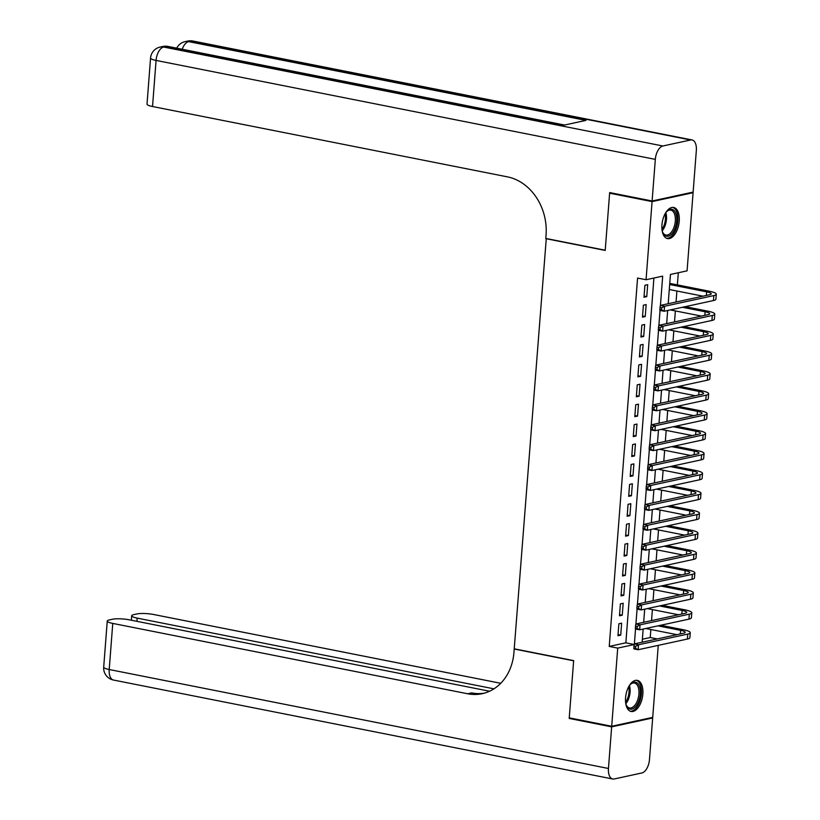 <?xml version="1.0" encoding="UTF-8"?>
<svg xmlns="http://www.w3.org/2000/svg" width="820" height="820" viewBox="0 0 820 820"><rect width="100%" height="100%" fill="white"/><g stroke="black" fill="none" stroke-linecap="round" stroke-linejoin="round"><path stroke-width="1.23" d="M625.557 697.799A15.867 8.323 -78.8 0 1 637.284 680.364A15.867 8.323 -78.8 0 1 642.849 694.048A15.867 8.323 -78.8 0 1 631.113 711.483A15.867 8.323 -78.8 0 1 625.557 697.799M661.945 224.905A15.867 8.323 -78.8 0 1 673.671 207.47A15.867 8.323 -78.8 0 1 679.237 221.154A15.867 8.323 -78.8 0 1 667.5 238.589A15.867 8.323 -78.8 0 1 661.945 224.905M691.67 192.413L693.084 192.7L687.078 270.846L670.442 274.454L668.197 303.707M642.378 639.231L650.239 637.529L650.854 629.504M651.541 620.586L652.392 609.588M653.079 600.681L653.919 589.682M654.606 580.765L655.457 569.767M656.143 560.859L656.984 549.861M657.671 540.944L658.521 529.945M659.198 521.028L660.049 510.04M660.736 501.122L661.586 490.124M662.263 481.207L663.114 470.208M663.8 461.301L664.641 450.303M665.327 441.385L666.178 430.387M666.865 421.48L667.705 410.482M668.392 401.564L669.243 390.566M669.93 381.648L670.77 370.65M671.457 361.743L672.308 350.745M672.995 341.827L673.835 330.829M674.522 321.922L675.372 310.923M676.059 302.006L676.9 291.008M677.371 284.899L678.304 272.752M650.239 637.529L657.281 638.923M658.255 645.371L652.72 717.367L611.699 726.264L617.716 648.107L634.178 644.54M618.874 623.774L617.952 635.726L620.72 635.121L621.642 623.169L618.874 623.774M620.402 603.868L619.479 615.81L622.257 615.205L623.169 603.264L620.402 603.868M621.939 583.953L621.017 595.904L623.784 595.299L624.707 583.348L621.939 583.953M623.466 564.037L622.544 575.989L625.322 575.384L626.234 563.442L623.466 564.037M624.994 544.131L624.082 556.073L626.849 555.478L627.771 543.527L624.994 544.131M626.531 524.216L625.609 536.167L628.386 535.562L629.299 523.621L626.531 524.216M628.058 504.31L627.146 516.251L629.914 515.657L630.836 503.705L628.058 504.31M629.596 484.394L628.673 496.346L631.451 495.741L632.364 483.79L629.596 484.394M631.123 464.479L630.211 476.43L632.978 475.825L633.901 463.884L631.123 464.479M632.661 444.573L631.738 456.514L634.516 455.92L635.428 443.968L632.661 444.573M634.188 424.657L633.276 436.609L636.043 436.004L636.966 424.063L634.188 424.657M635.726 404.752L634.803 416.693L637.57 416.099L638.493 404.147L635.726 404.752M637.253 384.836L636.341 396.788L639.108 396.183L640.03 384.231L637.253 384.836M638.79 364.931L637.868 376.872L640.635 376.267L641.558 364.326L638.79 364.931M640.317 345.015L639.405 356.956L642.173 356.362L643.095 344.41L640.317 345.015M641.855 325.099L640.932 337.051L643.7 336.446L644.622 324.505L641.855 325.099M643.382 305.194L642.46 317.135L645.237 316.54L646.16 304.589L643.382 305.194M660.438 305.399L662.683 276.135L646.057 279.743L637.57 278.062L609.229 646.426L625.855 642.818L653.919 278.041M644.92 285.278L643.997 297.229L646.765 296.625L647.687 284.683L644.92 285.278M611.699 726.264L569.254 717.848L573.651 660.602L514.222 648.815L546.274 238.538M545.782 238.64L605.211 250.428L609.619 193.182L611.084 192.864M609.619 193.182L652.074 201.597L693.084 192.7M609.229 646.426L617.716 648.107M646.057 279.743L652.074 201.597M634.393 643.895L635.531 629.001M635.92 623.979L637.068 609.096M637.458 604.063L638.595 589.18M638.985 584.158L640.133 569.275M640.522 564.242L641.66 549.359M642.05 544.336L643.198 529.453M643.587 524.421L644.725 509.538M645.114 504.505L646.262 489.622M646.642 484.599L647.79 469.716M648.179 464.684L649.327 449.801M649.707 444.778L650.854 429.895M651.244 424.862L652.392 409.979M652.771 404.947L653.919 390.064M654.309 385.041L655.457 370.158M655.836 365.125L656.984 350.242M657.373 345.22L658.521 330.337M658.901 325.304L660.049 310.421M667.675 310.483L666.66 323.623M666.137 330.388L665.133 343.539M664.61 350.304L663.595 363.444M663.083 370.22L662.068 383.36M661.545 390.125L660.53 403.266M660.018 410.041L659.003 423.181M658.48 429.946L657.466 443.087M656.953 449.862L655.938 463.003M655.416 469.778L654.411 482.918M653.889 489.683L652.874 502.824M652.351 509.599L651.346 522.74M650.824 529.505L649.809 542.645M649.286 549.42L648.282 562.561M647.759 569.326L646.744 582.477M646.221 589.242L645.217 602.382M644.694 609.157L643.679 622.298M643.157 629.063L642.152 642.203M625.855 642.818L634.188 644.469M644.079 296.092L646.765 296.625M642.552 316.007L645.237 316.54M641.025 335.913L643.7 336.446M639.487 355.829L642.173 356.362M637.96 375.744L640.635 376.267M636.422 395.65L639.108 396.183M634.895 415.566L637.57 416.099M633.358 435.471L636.043 436.004M631.83 455.387L634.516 455.92M630.293 475.292L632.978 475.825M628.766 495.208L631.451 495.741M627.228 515.124L629.914 515.657M625.701 535.029L628.386 535.562M624.163 554.945L626.849 555.478M622.636 574.851L625.322 575.384M621.099 594.766L623.784 595.299M619.572 614.682L622.257 615.205M618.034 634.588L620.72 635.121M669.673 284.519L706.635 291.848A10.168 1.917 -175.6 0 1 711.237 293.827A10.168 1.917 -175.6 0 1 709.587 294.739L660.315 305.419L664.559 306.26L713.83 295.579A15.252 2.88 4.4 0 0 716.301 294.226A15.252 2.88 4.4 0 0 709.413 291.243L669.755 283.392M669.284 289.501L702.955 296.174M661.73 307.818L660.028 307.479L659.874 309.468L661.576 309.806L661.73 307.818L664.559 306.26L664.179 311.241L713.451 300.55A15.252 2.88 4.4 0 0 715.921 299.197L716.301 294.226M661.576 309.806L664.179 311.241L659.926 310.401L659.874 309.468M660.028 307.479L660.315 305.419M665.43 213.179A13.725 7.206 -78.8 0 1 666.978 211.293A13.725 7.206 -78.8 0 1 676.223 214.635A13.725 7.206 -78.8 0 1 672.625 232.911A13.725 7.206 -78.8 0 1 662.775 232.501A13.725 7.206 -78.8 0 1 662.232 230.891A13.725 7.206 -78.8 0 1 662.068 230.164M662.591 232.039A12.71 6.673 101.2 0 0 665.912 235.063A12.71 6.673 101.2 0 0 673.384 228.77A12.71 6.673 101.2 0 0 674.86 215.065A12.71 6.673 101.2 0 0 670.852 210.125A12.71 6.673 101.2 0 0 666.629 211.652M666.537 238.282A15.764 8.272 101.2 0 0 675.577 230.112A15.764 8.272 101.2 0 0 677.258 213.436A15.764 8.272 101.2 0 0 672.656 207.388M629.043 686.073A13.725 7.206 -78.8 0 1 630.59 684.198A13.725 7.206 -78.8 0 1 639.836 687.529A13.725 7.206 -78.8 0 1 636.238 705.805A13.725 7.206 -78.8 0 1 626.388 705.395A13.725 7.206 -78.8 0 1 625.845 703.785A13.725 7.206 -78.8 0 1 625.68 703.068M626.203 704.933A12.71 6.673 101.2 0 0 629.524 707.957A12.71 6.673 101.2 0 0 636.996 701.664A12.71 6.673 101.2 0 0 638.472 687.97A12.71 6.673 101.2 0 0 634.465 683.019A12.71 6.673 101.2 0 0 630.242 684.556M630.149 711.176A15.764 8.272 101.2 0 0 639.19 703.017A15.764 8.272 101.2 0 0 640.871 686.33A15.764 8.272 101.2 0 0 636.269 680.282M652.115 200.992L693.136 192.095L696.334 150.48A12.197 6.406 101.2 0 0 692.059 139.953A12.197 6.406 101.2 0 0 690.604 139.984L662.888 145.991A12.197 6.406 101.2 0 0 655.323 159.377L652.115 200.992L609.67 192.577L605.232 250.223L545.802 238.446L546.058 235.063A50.84 42.199 -102.2 0 0 507.436 176.864L152.53 106.518A12.197 2.306 -175.6 0 1 147.016 104.14L150.562 58.046A12.197 2.306 4.4 0 0 156.077 60.424L152.53 106.518M655.323 159.377L156.077 60.424A12.197 6.406 -78.8 0 1 163.651 47.037L166.419 46.432L563.781 125.193L585.941 120.386L188.59 41.625L191.357 41.02A12.197 6.406 -78.8 0 1 192.813 41L692.059 139.953M611.659 726.858L569.203 718.443L573.641 660.797L514.202 649.02L513.945 652.402A50.84 42.199 77.8 0 1 482.273 693.679A50.84 42.199 77.8 0 1 467.666 693.771L112.76 623.415L109.214 669.52L608.45 768.473L611.659 726.858L652.669 717.961L651.254 717.684M569.203 718.443L570.669 718.125M493.947 688.831L137.196 618.116A12.197 2.306 4.4 0 1 131.682 615.738A12.197 2.306 4.4 0 1 133.66 614.651L136.93 613.944A12.197 2.306 4.4 0 1 153.77 614.528L500.733 683.296M608.45 768.473A12.197 6.406 101.2 0 0 612.735 779A12.197 6.406 101.2 0 0 614.19 778.979L641.896 772.963A12.197 6.406 101.2 0 0 649.471 759.576L652.669 717.961M489.571 691.229L129.334 619.828A12.197 2.306 4.4 0 0 112.494 619.243L109.224 619.961A12.197 2.306 4.4 0 0 107.246 621.037A12.197 2.306 4.4 0 0 112.76 623.415M484.251 693.187A50.84 42.199 77.8 0 1 471.654 692.9L467.666 693.771M682.466 307.274L705.108 311.764A10.168 1.917 -175.6 0 1 709.7 313.742A10.168 1.917 -175.6 0 1 708.049 314.644L658.778 325.335L663.031 326.175L712.303 315.485A15.252 2.88 4.4 0 0 714.774 314.132A15.252 2.88 4.4 0 0 707.875 311.159L685.233 306.67M669.202 303.492L668.228 303.297M670.288 309.909L701.418 316.079M660.192 327.723L658.501 327.395L658.347 329.384L660.049 329.722L660.192 327.723L663.031 326.175L662.642 331.147L711.914 320.466A15.252 2.88 4.4 0 0 714.384 319.113L714.774 314.132M660.049 329.722L662.642 331.147L658.399 330.306L658.347 329.384M658.501 327.395L658.778 325.335M680.938 327.18L703.57 331.669A10.168 1.917 -175.6 0 1 708.172 333.658A10.168 1.917 -175.6 0 1 706.522 334.56L657.25 345.24L661.494 346.081L710.766 335.401A15.252 2.88 4.4 0 0 713.236 334.047A15.252 2.88 4.4 0 0 706.348 331.075L683.706 326.585M667.664 323.408L666.691 323.213M668.761 329.824L699.89 335.995M658.665 347.639L656.963 347.301L656.81 349.289L658.511 349.627L658.665 347.639L661.494 346.081L661.115 351.062L710.386 340.372A15.252 2.88 4.4 0 0 712.857 339.019L713.236 334.047M658.511 349.627L661.115 351.062L656.871 350.222L656.81 349.289M656.963 347.301L657.25 345.24M679.401 347.096L702.043 351.585A10.168 1.917 -175.6 0 1 706.635 353.563A10.168 1.917 -175.6 0 1 704.985 354.465L655.713 365.156L659.967 365.997L709.239 355.306A15.252 2.88 4.4 0 0 711.709 353.953A15.252 2.88 4.4 0 0 704.81 350.981L682.178 346.491M666.137 343.313L665.163 343.119M667.224 349.74L698.353 355.911M657.138 367.555L655.436 367.216L655.282 369.205L656.984 369.543L657.138 367.555L659.967 365.997L659.577 370.978L708.849 360.287A15.252 2.88 4.4 0 0 711.319 358.934L711.709 353.953M656.984 369.543L659.577 370.978L655.334 370.138L655.282 369.205M655.436 367.216L655.713 365.156M677.873 367.011L700.505 371.491A10.168 1.917 -175.6 0 1 705.108 373.479A10.168 1.917 -175.6 0 1 703.457 374.381L654.186 385.062L658.429 385.912L707.701 375.222A15.252 2.88 4.4 0 0 710.171 373.869A15.252 2.88 4.4 0 0 703.283 370.896L680.641 366.407M664.6 363.229L663.626 363.034M665.697 369.646L696.826 375.816M655.6 387.46L653.899 387.122L653.745 389.121L655.447 389.449L655.6 387.46L658.429 385.912L658.05 390.884L707.322 380.203A15.252 2.88 4.4 0 0 709.792 378.85L710.171 373.869M655.447 389.449L658.05 390.884L653.806 390.043L653.745 389.121M653.899 387.122L654.186 385.062M676.336 386.917L698.978 391.406A10.168 1.917 -175.6 0 1 703.57 393.385A10.168 1.917 -175.6 0 1 701.93 394.287L652.648 404.977L656.902 405.818L706.174 395.137A15.252 2.88 4.4 0 0 708.644 393.774A15.252 2.88 4.4 0 0 701.746 390.802L679.114 386.322M663.072 383.135L662.099 382.95M664.159 389.561L695.298 395.732M654.073 407.376L652.371 407.038L652.218 409.026L653.919 409.364L654.073 407.376L656.902 405.818L656.512 410.799L705.784 400.109A15.252 2.88 4.4 0 0 708.255 398.756L708.644 393.774M653.919 409.364L656.512 410.799L652.269 409.959L652.218 409.026M652.371 407.038L652.648 404.977M674.809 406.833L697.441 411.322A10.168 1.917 -175.6 0 1 702.043 413.3A10.168 1.917 -175.6 0 1 700.393 414.202L651.121 424.893L655.364 425.734L704.636 415.043A15.252 2.88 4.4 0 0 707.106 413.69A15.252 2.88 4.4 0 0 700.218 410.717L677.576 406.228M661.545 403.05L660.561 402.856M662.632 409.467L693.761 415.637M652.535 427.281L650.834 426.943L650.691 428.942L652.382 429.28L652.535 427.281L655.364 425.734L654.985 430.705L704.257 420.024A15.252 2.88 4.4 0 0 706.727 418.671L707.106 413.69M652.382 429.28L654.985 430.705L650.742 429.864L650.691 428.942M650.834 426.943L651.121 424.893M673.271 426.738L695.913 431.228A10.168 1.917 -175.6 0 1 700.505 433.216A10.168 1.917 -175.6 0 1 698.865 434.118L649.594 444.799L653.837 445.639L703.109 434.959A15.252 2.88 4.4 0 0 705.579 433.606A15.252 2.88 4.4 0 0 698.681 430.633L676.049 426.144M660.008 422.966L659.034 422.771M661.104 429.383L692.234 435.553M651.008 447.197L649.307 446.859L649.153 448.847L650.854 449.186L651.008 447.197L653.837 445.639L653.448 450.621L702.719 439.93A15.252 2.88 4.4 0 0 705.2 438.577L705.579 433.606M650.854 449.186L653.448 450.621L649.204 449.78L649.153 448.847M649.307 446.859L649.594 444.799M671.744 446.654L694.386 451.143A10.168 1.917 -175.6 0 1 698.978 453.122A10.168 1.917 -175.6 0 1 697.328 454.024L648.056 464.714L652.3 465.555L701.572 454.864A15.252 2.88 4.4 0 0 704.042 453.511A15.252 2.88 4.4 0 0 697.154 450.539L674.511 446.049M658.48 442.872L657.507 442.677M659.567 449.298L690.696 455.469M649.471 467.103L647.779 466.775L647.626 468.763L649.317 469.101L649.471 467.103L652.3 465.555L651.92 470.536L701.192 459.846A15.252 2.88 4.4 0 0 703.662 458.493L704.042 453.511M649.317 469.101L651.92 470.536L647.677 469.686L647.626 468.763M647.779 466.775L648.056 464.714M670.207 466.57L692.849 471.049A10.168 1.917 -175.6 0 1 697.441 473.037A10.168 1.917 -175.6 0 1 695.801 473.939L646.529 484.62L650.772 485.471L700.044 474.78A15.252 2.88 4.4 0 0 702.514 473.427A15.252 2.88 4.4 0 0 695.616 470.454L672.984 465.965M656.943 462.787L655.969 462.593M658.04 469.204L689.169 475.374M647.943 487.018L646.242 486.68L646.088 488.669L647.79 489.007L647.943 487.018L650.772 485.471L650.383 490.442L699.655 479.761A15.252 2.88 4.4 0 0 702.135 478.398L702.514 473.427M647.79 489.007L650.383 490.442L646.139 489.601L646.088 488.669M646.242 486.68L646.529 484.62M668.679 486.475L691.322 490.965A10.168 1.917 -175.6 0 1 695.913 492.943A10.168 1.917 -175.6 0 1 694.263 493.845L644.991 504.536L649.235 505.376L698.507 494.685A15.252 2.88 4.4 0 0 700.977 493.332A15.252 2.88 4.4 0 0 694.089 490.36L671.447 485.87M655.416 482.693L654.442 482.508M656.502 489.12L687.631 495.29M646.406 506.934L644.715 506.596L644.561 508.584L646.252 508.923L646.406 506.934L649.235 505.376L648.856 510.358L698.127 499.667A15.252 2.88 4.4 0 0 700.598 498.314L700.977 493.332M646.252 508.923L648.856 510.358L644.612 509.517L644.561 508.584M644.715 506.596L644.991 504.536M667.142 506.391L689.784 510.88A10.168 1.917 -175.6 0 1 694.376 512.859A10.168 1.917 -175.6 0 1 692.736 513.761L643.464 524.452L647.708 525.292L696.979 514.601A15.252 2.88 4.4 0 0 699.45 513.248A15.252 2.88 4.4 0 0 692.551 510.276L669.919 505.786M653.878 502.609L652.904 502.414M654.975 509.025L686.104 515.196M644.879 526.84L643.177 526.501L643.024 528.5L644.725 528.838L644.879 526.84L647.708 525.292L647.318 530.263L696.6 519.583A15.252 2.88 4.4 0 0 699.07 518.23L699.45 513.248M644.725 528.838L647.318 530.263L643.075 529.423L643.024 528.5M643.177 526.501L643.464 524.452M665.614 526.297L688.257 530.786A10.168 1.917 -175.6 0 1 692.849 532.764A10.168 1.917 -175.6 0 1 691.198 533.676L641.927 544.357L646.17 545.197L695.442 534.517A15.252 2.88 4.4 0 0 697.922 533.164A15.252 2.88 4.4 0 0 691.024 530.181L668.382 525.702M652.351 522.524L651.377 522.33M653.438 528.941L684.567 535.111M643.341 546.755L641.65 546.417L641.496 548.406L643.188 548.744L643.341 546.755L646.17 545.197L645.791 550.179L695.063 539.488A15.252 2.88 4.4 0 0 697.533 538.135L697.922 533.164M643.188 548.744L645.791 550.179L641.547 549.338L641.496 548.406M641.65 546.417L641.927 544.357M664.077 546.212L686.719 550.702A10.168 1.917 -175.6 0 1 691.322 552.68A10.168 1.917 -175.6 0 1 689.671 553.582L640.399 564.273L644.643 565.113L693.915 554.422A15.252 2.88 4.4 0 0 696.385 553.069A15.252 2.88 4.4 0 0 689.497 550.097L666.855 545.607M650.813 542.43L649.84 542.235M651.91 548.846L683.039 555.017M641.814 566.661L640.112 566.333L639.959 568.322L641.66 568.66L641.814 566.661L644.643 565.113L644.253 570.095L693.535 559.404A15.252 2.88 4.4 0 0 696.006 558.051L696.385 553.069M641.66 568.66L644.253 570.095L640.01 569.244L639.959 568.322M640.112 566.333L640.399 564.273M662.55 566.118L685.192 570.607A10.168 1.917 -175.6 0 1 689.784 572.596A10.168 1.917 -175.6 0 1 688.134 573.498L638.862 584.178L643.105 585.019L692.377 574.338A15.252 2.88 4.4 0 0 694.858 572.985A15.252 2.88 4.4 0 0 687.959 570.013L665.317 565.523M649.286 562.346L648.312 562.151M650.373 568.762L681.502 574.933M640.276 586.577L638.585 586.239L638.431 588.227L640.123 588.565L640.276 586.577L643.105 585.019L642.726 590L691.998 579.309A15.252 2.88 4.4 0 0 694.468 577.957L694.858 572.985M640.123 588.565L642.726 590L638.483 589.16L638.431 588.227M638.585 586.239L638.862 584.178M661.012 586.034L683.654 590.523A10.168 1.917 -175.6 0 1 688.257 592.501A10.168 1.917 -175.6 0 1 686.606 593.403L637.335 604.094L641.578 604.934L690.85 594.244A15.252 2.88 4.4 0 0 693.32 592.891A15.252 2.88 4.4 0 0 686.432 589.918L663.79 585.429M647.749 582.251L646.775 582.056M648.845 588.678L679.975 594.848M638.749 606.492L637.048 606.154L636.894 608.143L638.595 608.481L638.749 606.492L641.578 604.934L641.199 609.916L690.471 599.225A15.252 2.88 4.4 0 0 692.941 597.872L693.32 592.891M638.595 608.481L641.199 609.916L636.945 609.075L636.894 608.143M637.048 606.154L637.335 604.094M659.485 605.949L682.127 610.428A10.168 1.917 -175.6 0 1 686.719 612.417A10.168 1.917 -175.6 0 1 685.069 613.319L635.797 624.01L640.041 624.85L689.323 614.159A15.252 2.88 4.4 0 0 691.793 612.806A15.252 2.88 4.4 0 0 684.895 609.834L662.252 605.345M646.221 602.167L645.248 601.972M647.308 608.583L678.437 614.754M637.212 626.398L635.52 626.06L635.367 628.058L637.058 628.386L637.212 626.398L640.041 624.85L639.661 629.822L688.933 619.141A15.252 2.88 4.4 0 0 691.403 617.788L691.793 612.806M637.058 628.386L639.661 629.822L635.418 628.981L635.367 628.058M635.52 626.06L635.797 624.01M657.958 625.855L680.59 630.344A10.168 1.917 -175.6 0 1 685.192 632.322A10.168 1.917 -175.6 0 1 683.542 633.224L634.27 643.915L638.514 644.756L687.785 634.075A15.252 2.88 4.4 0 0 690.255 632.712A15.252 2.88 4.4 0 0 683.367 629.739L660.725 625.26M644.684 622.072L643.71 621.888M645.781 628.499L676.91 634.67M635.684 646.314L633.983 645.976L633.829 647.964L635.531 648.302L635.684 646.314L638.514 644.756L638.134 649.737L687.406 639.047A15.252 2.88 4.4 0 0 689.876 637.693L690.255 632.712M635.531 648.302L638.134 649.737L633.88 648.897L633.829 647.964M633.983 645.976L634.27 643.915M706.635 291.848L706.358 295.436M713.83 295.579L713.451 300.55M665.819 212.647A12.71 6.673 -78.8 0 1 666.014 213.313A12.71 6.673 -78.8 0 1 662.211 230.809M661.976 229.426A12.29 6.447 101.2 0 0 665.071 213.835M629.432 685.54A12.71 6.673 -78.8 0 1 629.627 686.217A12.71 6.673 -78.8 0 1 625.824 703.714M625.588 702.32A12.29 6.447 101.2 0 0 628.684 686.729M690.604 139.984L191.357 41.02A12.197 10.127 -102.2 0 0 187.852 41.041L185.084 41.646A12.197 10.127 77.8 0 1 188.59 41.625A12.197 6.406 -78.8 0 0 182.224 49.251M564.519 125.029L167.874 46.412A12.197 6.406 -78.8 0 0 166.419 46.432A12.197 10.127 -102.2 0 0 162.913 46.453L160.146 47.058A12.197 10.127 77.8 0 1 163.651 47.037L662.888 145.991M137.196 618.116L136.95 621.334M109.214 669.52A12.197 2.306 -175.6 0 1 103.699 667.131A12.197 12.197 0 0 0 113.488 680.046A12.197 6.406 -78.8 0 1 109.214 669.52M705.108 311.764L704.831 315.341M712.303 315.485L711.914 320.466M703.57 331.669L703.293 335.257M710.766 335.401L710.386 340.372M702.043 351.585L701.766 355.173M709.239 355.306L708.849 360.287M700.505 371.491L700.239 375.078M707.701 375.222L707.322 380.203M698.978 391.406L698.701 394.994M706.174 395.137L705.784 400.109M697.441 411.322L697.174 414.899M704.636 415.043L704.257 420.024M695.913 431.228L695.637 434.815M703.109 434.959L702.719 439.93M694.386 451.143L694.109 454.721M701.572 454.864L701.192 459.846M692.849 471.049L692.572 474.636M700.044 474.78L699.655 479.761M691.322 490.965L691.045 494.552M698.507 494.685L698.127 499.667M689.784 510.88L689.507 514.458M696.979 514.601L696.6 519.583M688.257 530.786L687.98 534.374M695.442 534.517L695.063 539.488M686.719 550.702L686.442 554.279M693.915 554.422L693.535 559.404M685.192 570.607L684.915 574.195M692.377 574.338L691.998 579.309M683.654 590.523L683.378 594.111M690.85 594.244L690.471 599.225M682.127 610.428L681.851 614.016M689.323 614.159L688.933 619.141M680.59 630.344L680.313 633.932M687.785 634.075L687.406 639.047M167.874 46.412A12.197 12.197 0 0 0 162.913 46.453M160.146 47.058A12.197 12.197 0 0 0 150.562 58.046M192.813 41A12.197 12.197 0 0 0 187.852 41.041M185.084 41.646A12.197 12.197 0 0 0 176.73 48.165M131.682 615.738L131.343 620.227M107.246 621.037L103.699 667.131M113.488 680.046L612.735 779"/></g></svg>
